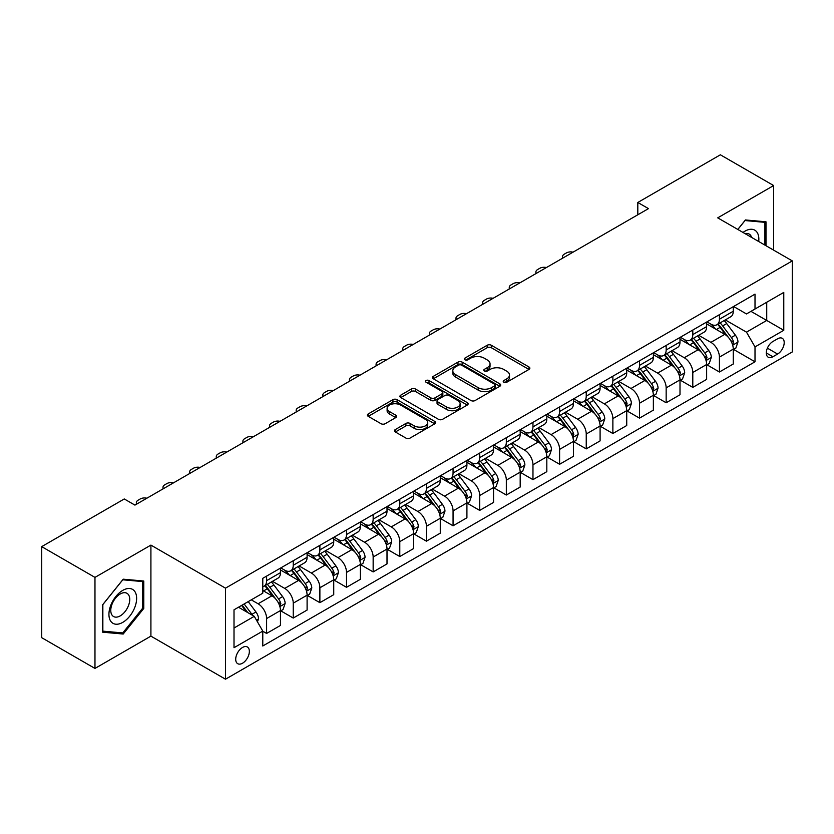 <?xml version="1.0" encoding="UTF-8"?>
<svg xmlns="http://www.w3.org/2000/svg" width="834" height="834" viewBox="0 0 834 834"><rect width="100%" height="100%" fill="white"/><g stroke="black" fill="none" stroke-linecap="round" stroke-linejoin="round"><path stroke-width="1.25" d="M503.84 382.253A2.075 1.199 0 0 0 506.77 382.253L528.996 369.42A2.961 1.71 0 0 0 529.861 368.211A2.961 1.71 0 0 0 528.996 367.002L491.341 345.266A2.961 1.71 0 0 0 487.16 345.266L464.934 358.099A2.075 1.199 0 0 0 464.329 358.943A2.075 1.199 0 0 0 464.934 359.788A2.075 1.199 0 0 0 467.864 359.788L470.741 358.13A9.466 5.463 0 0 1 484.127 358.13L487.264 359.944A9.466 5.463 0 0 1 490.038 363.801A9.466 5.463 0 0 1 487.264 367.669L484.387 369.326A2.075 1.199 0 0 0 483.783 370.171A2.075 1.199 0 0 0 484.387 371.015A2.075 1.199 0 0 0 487.317 371.015L490.194 369.358A9.466 5.463 0 0 1 503.58 369.358L506.718 371.172A9.466 5.463 0 0 1 509.491 375.039A9.466 5.463 0 0 1 506.718 378.897L503.84 380.554A2.075 1.199 0 0 0 503.236 381.409A2.075 1.199 0 0 0 503.84 382.253L503.84 380.554M242.538 663.207A9.643 5.567 120 0 0 248.834 654.711A9.643 5.567 120 0 0 247.354 646.976A9.643 5.567 120 0 0 242.538 647.455A9.643 5.567 120 0 0 236.23 655.951A9.643 5.567 120 0 0 237.711 663.687A9.643 5.567 120 0 0 242.538 663.207M395.337 429.552A2.961 1.71 0 0 0 394.472 430.761A2.961 1.71 0 0 0 395.337 431.97L405.897 438.069A2.961 1.71 0 0 0 410.088 438.069L434.764 423.818A2.961 1.71 0 0 0 435.629 422.609A2.961 1.71 0 0 0 434.764 421.41L397.12 399.674A2.961 1.71 0 0 0 392.929 399.674L368.253 413.914A2.961 1.71 0 0 0 367.387 415.123A2.961 1.71 0 0 0 368.253 416.333L381.013 423.703A2.961 1.71 0 0 0 385.193 423.703L395.754 417.605A2.961 1.71 0 0 0 396.619 416.395A2.961 1.71 0 0 0 395.754 415.186L389.426 411.537A7.913 4.566 0 0 1 387.112 408.306A7.913 4.566 0 0 1 392.001 404.083A7.913 4.566 0 0 1 400.622 405.074L425.403 419.387A7.913 4.566 0 0 1 427.727 422.609A7.913 4.566 0 0 1 422.838 426.831A7.913 4.566 0 0 1 414.217 425.84L410.088 423.453A2.961 1.71 0 0 0 405.897 423.453L395.337 429.552L395.337 431.97M150.912 545.102L94.972 577.389L41.7 546.635L41.7 637.676L94.972 668.43L150.912 636.134L225.493 679.199L225.493 588.158L150.912 545.102L150.912 636.134M773.65 250.148L773.65 185.555L717.72 217.851L792.3 260.906L225.493 588.158M773.65 185.555L720.378 154.801L637.812 202.474L637.812 214.776M41.7 546.635L124.276 498.961L134.931 505.112L648.466 208.625L637.812 202.474M470.949 400.518A2.961 1.71 0 0 0 475.13 400.518L499.816 386.267A2.961 1.71 0 0 0 500.681 385.058A2.961 1.71 0 0 0 499.816 383.849L462.161 362.112A2.961 1.71 0 0 0 457.981 362.112L433.305 376.363A2.961 1.71 0 0 0 432.439 377.573A2.961 1.71 0 0 0 433.305 378.782L470.949 400.518M426.914 382.702A2.075 1.199 0 0 1 429.01 382.994L429.01 380.533L467.29 402.624A2.961 1.71 0 0 1 468.155 403.833A2.961 1.71 0 0 1 467.29 405.043L442.604 419.293A2.961 1.71 0 0 1 438.423 419.293L400.779 397.557L400.779 395.139A2.961 1.71 0 0 0 399.913 396.348A2.961 1.71 0 0 0 400.779 397.557M400.779 395.139L411.339 389.04A2.961 1.71 0 0 1 415.52 389.04L430.792 397.86A2.961 1.71 0 0 0 434.973 397.86L441.978 393.815A2.961 1.71 0 0 0 442.844 392.606A2.961 1.71 0 0 0 441.978 391.396L426.08 382.222A2.075 1.199 0 0 1 425.476 381.378A2.075 1.199 0 0 1 426.758 380.273A2.075 1.199 0 0 1 429.01 380.533M777.601 338.792L772.909 341.492A9.341 5.39 120 0 0 766.811 349.727A9.341 5.39 120 0 0 768.239 357.213A9.341 5.39 120 0 0 772.909 356.754L777.601 354.043A9.341 5.39 120 0 0 783.699 345.808A9.341 5.39 120 0 0 782.271 338.323A9.341 5.39 120 0 0 777.601 338.792M225.493 679.199L792.3 351.948L792.3 260.906M733.597 306.495L746.482 313.938L755.01 309.018L755.01 294.131L262.783 578.316L262.783 593.203L234.01 609.81L234.01 647.705L262.783 631.098L262.783 645.985L755.01 361.789L755.01 346.902L746.482 332.141L725.299 319.912M755.01 309.018L783.772 292.411L783.772 330.295L755.01 346.902M94.972 577.389L94.972 668.43M750.965 311.353L766.727 320.454L766.727 302.252L783.772 292.411M746.482 332.141L766.727 320.454L783.772 330.295M234.01 628.023L254.255 616.326L238.482 607.225M262.783 631.213L266.609 633.433L266.609 618.547A12.051 6.964 -120 0 0 258.092 603.785L251.274 599.844M266.609 633.433L280.464 625.437L280.464 610.551A12.051 6.964 -120 0 0 271.936 595.789L262.783 590.493M280.787 610.853L293.245 618.057L293.245 603.17A12.051 6.964 -120 0 0 284.728 588.408L272.489 581.34M293.245 618.057L307.1 610.061L307.1 595.174A12.051 6.964 -120 0 0 298.572 580.412L280.464 569.956M307.423 595.476L319.881 602.68L319.881 587.793A12.051 6.964 -120 0 0 311.363 573.031L299.125 565.963M319.881 602.68L333.736 594.684L333.736 579.797A12.051 6.964 -120 0 0 325.208 565.025L307.1 554.568M334.059 580.099L346.517 587.303L346.517 572.416A12.051 6.964 -120 0 0 337.999 557.644L325.76 550.586M346.517 587.303L360.371 579.296L360.371 564.42A12.051 6.964 -120 0 0 351.844 549.648L333.736 539.191M360.695 564.722L373.152 571.916L373.152 557.029A12.051 6.964 -120 0 0 364.635 542.267L352.396 535.209M373.152 571.916L387.007 563.92L387.007 549.033A12.051 6.964 -120 0 0 378.48 534.271L360.371 523.815M387.33 549.345L399.788 556.539L399.788 541.652A12.051 6.964 -120 0 0 391.271 526.89L379.032 519.822M399.788 556.539L413.643 548.543L413.643 533.656A12.051 6.964 -120 0 0 405.115 518.894L387.007 508.438M413.966 533.969L426.424 541.162L426.424 526.275A12.051 6.964 -120 0 0 417.907 511.513L405.668 504.445M426.424 541.162L440.279 533.166L440.279 518.279A12.051 6.964 -120 0 0 431.751 503.517L413.643 493.061M440.602 518.592L453.06 525.785L453.06 510.898A12.051 6.964 -120 0 0 444.543 496.136L432.304 489.068M453.06 525.785L466.915 517.789L466.915 502.902A12.051 6.964 -120 0 0 458.387 488.14L440.279 477.684M467.238 503.215L479.696 510.408L479.696 495.521A12.051 6.964 -120 0 0 471.179 480.759L458.94 473.691M479.696 510.408L493.551 502.412L493.551 487.525A12.051 6.964 -120 0 0 485.023 472.763L466.915 462.307M493.874 487.827L506.332 495.031L506.332 480.144A12.051 6.964 -120 0 0 497.815 465.382L485.576 458.314M506.332 495.031L520.187 487.035L520.187 472.148A12.051 6.964 -120 0 0 511.659 457.386L493.551 446.93M520.51 472.451L532.968 479.654L532.968 464.767A12.051 6.964 -120 0 0 524.45 450.006L512.212 442.937M532.968 479.654L546.823 471.658L546.823 456.771A12.051 6.964 -120 0 0 538.295 442.01L520.187 431.543M547.146 457.074L559.604 464.277L559.604 449.39A12.051 6.964 -120 0 0 551.086 434.618L538.847 427.561M559.604 464.277L573.458 456.271L573.458 441.394A12.051 6.964 -120 0 0 564.931 426.622L546.823 416.166M573.782 441.697L586.239 448.89L586.239 434.014A12.051 6.964 -120 0 0 577.722 419.241L565.483 412.184M586.239 448.89L600.094 440.894L600.094 426.007A12.051 6.964 -120 0 0 591.567 411.245L573.458 400.789M600.417 426.32L612.875 433.513L612.875 418.626A12.051 6.964 -120 0 0 604.358 403.864L592.119 396.807M612.875 433.513L626.73 425.517L626.73 410.63A12.051 6.964 -120 0 0 618.202 395.869L600.094 385.412M627.053 410.943L639.511 418.136L639.511 403.249A12.051 6.964 -120 0 0 630.994 388.488L618.755 381.419M639.511 418.136L653.366 410.14L653.366 395.253A12.051 6.964 -120 0 0 644.849 380.492L626.73 370.035M653.689 395.566L666.158 402.759L666.158 387.873A12.051 6.964 -120 0 0 657.63 373.111L645.391 366.043M666.158 402.759L680.002 394.763L680.002 379.877A12.051 6.964 -120 0 0 671.485 365.115L653.366 354.659M680.325 380.189L692.793 387.383L692.793 372.496A12.051 6.964 -120 0 0 684.266 357.734L672.027 350.666M692.793 387.383L706.638 379.387L706.638 364.5A12.051 6.964 -120 0 0 698.121 349.738L680.002 339.282M706.961 364.802L719.429 372.006L719.429 357.119A12.051 6.964 -120 0 0 710.902 342.357L698.663 335.289M719.429 372.006L733.274 364.01L733.274 349.123A12.051 6.964 -120 0 0 724.756 334.361L706.638 323.905M706.961 321.872L710.902 324.145A12.051 6.964 -120 0 0 716.927 324.739A12.051 6.964 -120 0 0 719.429 319.224L719.429 314.679M680.325 337.249L684.266 339.521A12.051 6.964 -120 0 0 690.291 340.126A12.051 6.964 -120 0 0 692.793 334.601L692.793 330.055M653.689 352.626L657.63 354.898A12.051 6.964 -120 0 0 663.655 355.503A12.051 6.964 -120 0 0 666.158 349.978L666.158 345.432M627.053 368.002L630.994 370.286A12.051 6.964 -120 0 0 637.02 370.88A12.051 6.964 -120 0 0 639.511 365.365L639.511 360.809M600.417 383.379L604.358 385.662A12.051 6.964 -120 0 0 610.384 386.257A12.051 6.964 -120 0 0 612.875 380.742L612.875 376.186M573.782 398.756L577.722 401.039A12.051 6.964 -120 0 0 583.748 401.634A12.051 6.964 -120 0 0 586.239 396.119L586.239 391.563M547.146 414.144L551.086 416.416A12.051 6.964 -120 0 0 557.112 417.01A12.051 6.964 -120 0 0 559.604 411.496L559.604 406.94M520.51 429.52L524.45 431.793A12.051 6.964 -120 0 0 530.476 432.387A12.051 6.964 -120 0 0 532.968 426.872L532.968 422.317M493.874 444.897L497.815 447.17A12.051 6.964 -120 0 0 503.84 447.764A12.051 6.964 -120 0 0 506.332 442.249L506.332 437.694M467.238 460.274L471.179 462.547A12.051 6.964 -120 0 0 477.204 463.151A12.051 6.964 -120 0 0 479.696 457.626L479.696 453.081M440.602 475.651L444.543 477.924A12.051 6.964 -120 0 0 450.568 478.528A12.051 6.964 -120 0 0 453.06 473.003L453.06 468.458M413.966 491.028L417.907 493.311A12.051 6.964 -120 0 0 423.933 493.905A12.051 6.964 -120 0 0 426.424 488.38L426.424 483.835M387.33 506.405L391.271 508.688A12.051 6.964 -120 0 0 397.297 509.282A12.051 6.964 -120 0 0 399.788 503.767L399.788 499.212M360.695 521.782L364.635 524.065A12.051 6.964 -120 0 0 370.661 524.659A12.051 6.964 -120 0 0 373.152 519.144L373.152 514.588M334.059 537.169L337.999 539.442A12.051 6.964 -120 0 0 344.025 540.036A12.051 6.964 -120 0 0 346.517 534.521L346.517 529.965M307.423 552.546L311.363 554.819A12.051 6.964 -120 0 0 317.389 555.413A12.051 6.964 -120 0 0 319.881 549.898L319.881 545.342M280.787 567.923L284.728 570.195A12.051 6.964 -120 0 0 290.753 570.79A12.051 6.964 -120 0 0 293.245 565.275L293.245 560.719M733.597 349.425L755.01 361.789M716.927 324.739L730.782 316.743A12.051 6.964 -120 0 0 733.274 311.228L733.274 306.672M690.291 340.126L704.146 332.13A12.051 6.964 -120 0 0 706.638 326.605L706.638 322.06M663.655 355.503L677.51 347.507A12.051 6.964 -120 0 0 680.002 341.982L680.002 337.436M637.02 370.88L650.874 362.884A12.051 6.964 -120 0 0 653.366 357.359L653.366 352.813M610.384 386.257L624.239 378.261A12.051 6.964 -120 0 0 626.73 372.746L626.73 368.19M583.748 401.634L597.603 393.638A12.051 6.964 -120 0 0 600.094 388.123L600.094 383.567M557.112 417.01L570.967 409.014A12.051 6.964 -120 0 0 573.458 403.5L573.458 398.944M530.476 432.387L544.331 424.391A12.051 6.964 -120 0 0 546.823 418.877L546.823 414.321M503.84 447.764L517.695 439.768A12.051 6.964 -120 0 0 520.187 434.253L520.187 429.698M477.204 463.151L491.059 455.145A12.051 6.964 -120 0 0 493.551 449.63L493.551 445.085M450.568 478.528L464.423 470.532A12.051 6.964 -120 0 0 466.915 465.007L466.915 460.462M423.933 493.905L437.787 485.909A12.051 6.964 -120 0 0 440.279 480.384L440.279 475.839M397.297 509.282L411.152 501.286A12.051 6.964 -120 0 0 413.643 495.771L413.643 491.216M370.661 524.659L384.516 516.663A12.051 6.964 -120 0 0 387.007 511.148L387.007 506.592M344.025 540.036L357.88 532.04A12.051 6.964 -120 0 0 360.371 526.525L360.371 521.969M317.389 555.413L331.244 547.417A12.051 6.964 -120 0 0 333.736 541.902L333.736 537.346M290.753 570.79L304.608 562.794A12.051 6.964 -120 0 0 307.1 557.279L307.1 552.723M262.783 586.656A12.051 6.964 -120 0 0 264.117 586.166L277.972 578.171A12.051 6.964 -120 0 0 280.464 572.656L280.464 568.1M264.117 586.166A12.051 6.964 -120 0 0 266.609 580.652L266.609 576.106M254.255 616.326L262.783 631.098M765.987 245.717L765.987 221.802L745.419 219.957L737.798 229.444M102.645 632.193L123.203 634.028L143.771 608.445L143.771 581.027L123.203 579.192L102.645 604.775L102.645 632.193M142.708 607.83L143.771 608.445M121.034 632.777L123.203 634.028M504.664 382.545L506.718 381.357A9.466 5.463 0 0 0 509.491 377.5L509.491 375.039M490.038 363.801L490.038 366.262A9.466 5.463 0 0 1 487.264 370.129L485.211 371.307M528.954 369.441L491.341 347.726A2.961 1.71 0 0 0 487.16 347.726L465.768 360.079M499.774 386.288L462.161 364.573A2.961 1.71 0 0 0 457.981 364.573L433.336 378.803L433.305 376.363M494.583 385.902A2.075 1.199 0 0 0 495.188 385.058A2.075 1.199 0 0 0 494.583 384.213L461.536 365.136A2.075 1.199 0 0 0 458.606 365.136L455.572 366.887A9.466 5.463 0 0 0 452.799 370.744A9.466 5.463 0 0 0 455.572 374.612L478.163 387.654A9.466 5.463 0 0 0 491.549 387.654L494.583 385.902L494.583 388.363A2.075 1.199 0 0 0 495.188 387.518L495.188 385.058M452.799 370.744L452.799 373.205A9.466 5.463 0 0 0 455.572 377.072L455.572 374.612M494.583 388.363L491.549 390.114A9.466 5.463 0 0 1 478.163 390.114L455.572 377.072M400.82 397.578L411.339 391.5L411.339 389.04M442.844 392.606L442.844 395.066A2.961 1.71 0 0 1 441.978 396.275L434.973 400.32A2.961 1.71 0 0 1 430.792 400.32L415.52 391.5A2.961 1.71 0 0 0 411.339 391.5M429.01 382.994L467.248 405.063M446.638 407.002A7.913 4.566 0 0 0 455.26 407.993A7.913 4.566 0 0 0 460.139 403.771A7.913 4.566 0 0 0 457.824 400.549L449.088 395.504A2.961 1.71 0 0 0 444.908 395.504L437.902 399.549A2.961 1.71 0 0 0 437.037 400.758A2.961 1.71 0 0 0 437.902 401.967L446.638 407.002L446.638 409.463A7.913 4.566 0 0 0 455.26 410.453A7.913 4.566 0 0 0 460.139 406.231L460.139 403.771M437.037 400.758L437.037 403.218A2.961 1.71 0 0 0 437.902 404.427L437.902 401.967M446.638 409.463L437.902 404.427M427.727 422.609L427.727 425.069A7.913 4.566 0 0 1 422.838 429.291A7.913 4.566 0 0 1 414.217 428.301L410.088 425.924A2.961 1.71 0 0 0 405.897 425.924L395.379 431.991M387.112 408.306L387.112 410.766A7.913 4.566 0 0 0 389.426 413.998L389.426 411.537M395.754 415.186L395.754 417.605L389.426 413.998M434.722 423.839L397.12 402.134A2.961 1.71 0 0 0 392.929 402.134L368.294 416.354M733.274 349.613L735.828 348.132L737.965 341.982A7.986 4.608 -120 0 0 735.411 335.185L726.706 323.561A23.05 13.313 -120 0 0 724.193 320.548M715.53 329.034A23.05 13.313 -120 0 0 710.808 324.092M732.544 344.723L733.649 342.326A7.986 4.608 -120 0 0 731.366 337.52L722.661 325.896A23.05 13.313 -120 0 0 720.138 322.883M718.001 324.124A19.14 11.05 60 0 1 721.139 327.699L728.509 337.53M717.584 324.363A23.05 13.313 60 0 1 720.096 327.376L725.893 335.101M573.041 252.17A6.026 3.482 -0 0 0 566.432 252.921L564.295 254.151A6.026 3.482 -0 0 0 562.533 256.611A6.026 3.482 -0 0 0 563.013 257.967M706.638 364.99L709.192 363.52L711.329 357.359A7.986 4.608 -120 0 0 708.775 350.561L700.07 338.938A23.05 13.313 -120 0 0 697.558 335.925M688.894 344.411A23.05 13.313 -120 0 0 684.172 339.469M705.908 360.1L707.013 357.703A7.986 4.608 -120 0 0 704.73 352.897L696.025 341.283A23.05 13.313 -120 0 0 693.502 338.27M691.365 339.501A19.14 11.05 60 0 1 694.503 343.076L701.874 352.907M690.948 339.74A23.05 13.313 60 0 1 693.461 342.753L699.257 350.478M546.406 267.547A6.026 3.482 -0 0 0 539.796 268.298L537.659 269.528A6.026 3.482 -0 0 0 535.897 271.988A6.026 3.482 -0 0 0 536.377 273.344M680.002 380.367L682.556 378.897L684.693 372.746A7.986 4.608 -120 0 0 682.139 365.938L673.434 354.314A23.05 13.313 -120 0 0 670.922 351.302M662.259 359.788A23.05 13.313 -120 0 0 657.536 354.857M679.272 375.477L680.377 373.079A7.986 4.608 -120 0 0 678.094 368.284L669.389 356.66A23.05 13.313 -120 0 0 666.866 353.647M664.729 354.877A19.14 11.05 60 0 1 667.867 358.453L675.238 368.294M664.312 355.117A23.05 13.313 60 0 1 666.825 358.13L672.621 365.855M519.77 282.924A6.026 3.482 -0 0 0 513.16 283.675L511.023 284.905A6.026 3.482 -0 0 0 509.261 287.365A6.026 3.482 -0 0 0 509.741 288.72M653.366 395.743L655.92 394.273L658.057 388.123A7.986 4.608 -120 0 0 655.503 381.315L646.798 369.702A23.05 13.313 -120 0 0 644.286 366.689M635.623 375.175A23.05 13.313 -120 0 0 630.9 370.233M652.636 390.854L653.741 388.456A7.986 4.608 -120 0 0 651.458 383.661L642.753 372.037A23.05 13.313 -120 0 0 640.231 369.024M638.093 370.265A19.14 11.05 60 0 1 641.231 373.83L648.602 383.671M637.676 370.494A23.05 13.313 60 0 1 640.189 373.507L645.985 381.242M493.134 298.311A6.026 3.482 -0 0 0 486.524 299.052L484.387 300.282A6.026 3.482 -0 0 0 482.625 302.742A6.026 3.482 -0 0 0 483.105 304.097M626.73 411.131L629.284 409.65L631.421 403.5A7.986 4.608 -120 0 0 628.867 396.703L620.162 385.079A23.05 13.313 -120 0 0 617.65 382.066M608.987 390.552A23.05 13.313 -120 0 0 604.264 385.61M626 406.231L627.105 403.833A7.986 4.608 -120 0 0 624.822 399.038L616.117 387.414A23.05 13.313 -120 0 0 613.595 384.401M611.458 385.642A19.14 11.05 60 0 1 614.595 389.207L621.966 399.048M611.041 385.881A23.05 13.313 60 0 1 613.553 388.884L619.349 396.619M466.498 313.688A6.026 3.482 -0 0 0 459.888 314.428L457.751 315.659A6.026 3.482 -0 0 0 455.989 318.119A6.026 3.482 -0 0 0 456.469 319.474M758.7 241.516A19.589 11.311 120 0 0 756.991 232.206A19.589 11.311 120 0 0 743.011 232.457M751.59 237.409A13.407 7.746 120 0 0 750.683 235.459A13.407 7.746 120 0 0 749.182 234.062A13.407 7.746 120 0 0 745.075 233.645M744.95 220.541L764.914 222.344L764.914 245.102M763.6 221.583L764.914 222.344M737.84 229.465L744.991 220.572M122.775 590.368A19.589 11.311 120 0 0 108.931 614.366A19.589 11.311 120 0 0 122.775 622.362A19.589 11.311 120 0 0 136.63 598.374A19.589 11.311 120 0 0 122.775 590.368M120.263 593.964A13.407 7.746 120 0 0 111.495 605.776A13.407 7.746 120 0 0 113.549 616.524A13.407 7.746 120 0 0 120.263 615.857A13.407 7.746 120 0 0 129.02 604.045A13.407 7.746 120 0 0 126.966 593.297A13.407 7.746 120 0 0 120.263 593.964M142.708 608.142L122.775 632.933L102.853 631.15L102.853 604.587L122.775 579.797L142.708 581.579L142.708 608.142M141.384 580.818L142.708 581.579M600.094 426.508L602.648 425.027L604.786 418.877A7.986 4.608 -120 0 0 602.231 412.079L593.527 400.456A23.05 13.313 -120 0 0 591.014 397.443M582.351 405.929A23.05 13.313 -120 0 0 577.628 400.987M599.365 421.608L600.47 419.221A7.986 4.608 -120 0 0 598.186 414.415L589.482 402.791A23.05 13.313 -120 0 0 586.959 399.778M584.822 401.018A19.14 11.05 60 0 1 587.96 404.584L595.33 414.425M584.405 401.258A23.05 13.313 60 0 1 586.917 404.271L592.713 411.996M439.862 329.065A6.026 3.482 -0 0 0 433.253 329.805L431.115 331.035A6.026 3.482 -0 0 0 429.354 333.496A6.026 3.482 -0 0 0 429.833 334.851M573.458 441.884L576.013 440.404L578.15 434.253A7.986 4.608 -120 0 0 575.596 427.456L566.891 415.832A23.05 13.313 -120 0 0 564.378 412.82M555.715 421.306A23.05 13.313 -120 0 0 550.993 416.364M572.729 436.995L573.834 434.597A7.986 4.608 -120 0 0 571.551 429.791L562.846 418.168A23.05 13.313 -120 0 0 560.323 415.155M558.186 416.395A19.14 11.05 60 0 1 561.324 419.971L568.694 429.802M557.769 416.635A23.05 13.313 60 0 1 560.281 419.648L566.077 427.373M413.226 344.442A6.026 3.482 -0 0 0 406.617 345.182L404.48 346.412A6.026 3.482 -0 0 0 402.718 348.873A6.026 3.482 -0 0 0 403.197 350.228M546.823 457.261L549.377 455.781L551.514 449.63A7.986 4.608 -120 0 0 548.96 442.833L540.255 431.209A23.05 13.313 -120 0 0 537.742 428.196M529.079 436.682A23.05 13.313 -120 0 0 524.357 431.741M546.093 452.372L547.198 449.974A7.986 4.608 -120 0 0 544.915 445.168L536.21 433.544A23.05 13.313 -120 0 0 533.687 430.532M531.55 431.772A19.14 11.05 60 0 1 534.688 435.348L542.058 445.179M531.133 432.012A23.05 13.313 60 0 1 533.645 435.025L539.442 442.75M386.59 359.819A6.026 3.482 -0 0 0 379.981 360.559L377.844 361.789A6.026 3.482 -0 0 0 376.082 364.249A6.026 3.482 -0 0 0 376.561 365.615M520.187 472.638L522.741 471.158L524.878 465.007A7.986 4.608 -120 0 0 522.324 458.21L513.619 446.586A23.05 13.313 -120 0 0 511.106 443.573M502.443 452.059A23.05 13.313 -120 0 0 497.721 447.118M519.457 467.749L520.562 465.351A7.986 4.608 -120 0 0 518.279 460.545L509.574 448.921A23.05 13.313 -120 0 0 507.051 445.909M504.914 447.149A19.14 11.05 60 0 1 508.052 450.725L515.422 460.556M504.497 447.389A23.05 13.313 60 0 1 507.009 450.402L512.806 458.127M359.954 375.196A6.026 3.482 -0 0 0 353.345 375.936L351.208 377.166A6.026 3.482 -0 0 0 349.446 379.637A6.026 3.482 -0 0 0 349.926 380.992M493.551 488.015L496.105 486.545L498.242 480.384A7.986 4.608 -120 0 0 495.688 473.587L486.983 461.963A23.05 13.313 -120 0 0 484.471 458.95M475.807 467.436A23.05 13.313 -120 0 0 471.085 462.495M492.821 483.126L493.926 480.728A7.986 4.608 -120 0 0 491.643 475.922L482.938 464.298A23.05 13.313 -120 0 0 480.415 461.296M478.278 462.526A19.14 11.05 60 0 1 481.416 466.102L488.787 475.933M477.861 462.766A23.05 13.313 60 0 1 480.374 465.779L486.17 473.503M333.319 390.573A6.026 3.482 -0 0 0 326.709 391.323L324.572 392.553A6.026 3.482 -0 0 0 322.81 395.014A6.026 3.482 -0 0 0 323.29 396.369M466.915 503.392L469.469 501.922L471.606 495.771A7.986 4.608 -120 0 0 469.052 488.964L460.347 477.34A23.05 13.313 -120 0 0 457.835 474.327M449.172 482.813A23.05 13.313 -120 0 0 444.449 477.882M466.185 498.503L467.29 496.105A7.986 4.608 -120 0 0 465.007 491.299L456.302 479.686A23.05 13.313 -120 0 0 453.779 476.673M451.642 477.903A19.14 11.05 60 0 1 454.78 481.479L462.151 491.309M451.225 478.143A23.05 13.313 60 0 1 453.738 481.155L459.534 488.88M306.683 405.949A6.026 3.482 -0 0 0 300.073 406.7L297.936 407.93A6.026 3.482 -0 0 0 296.174 410.391A6.026 3.482 -0 0 0 296.654 411.746M440.279 518.769L442.833 517.299L444.97 511.148A7.986 4.608 -120 0 0 442.416 504.341L433.711 492.717A23.05 13.313 -120 0 0 431.199 489.714M422.536 498.19A23.05 13.313 -120 0 0 417.813 493.259M439.549 513.88L440.654 511.482A7.986 4.608 -120 0 0 438.371 506.686L429.666 495.062A23.05 13.313 -120 0 0 427.144 492.05M425.006 493.29A19.14 11.05 60 0 1 428.144 496.856L435.515 506.697M424.589 493.519A23.05 13.313 60 0 1 427.102 496.532L432.898 504.268M280.047 421.337A6.026 3.482 -0 0 0 273.437 422.077L271.3 423.307A6.026 3.482 -0 0 0 269.538 425.767A6.026 3.482 -0 0 0 270.018 427.123M413.643 534.146L416.197 532.676L418.334 526.525A7.986 4.608 -120 0 0 415.78 519.718L407.075 508.104A23.05 13.313 -120 0 0 404.563 505.091M395.9 513.577A23.05 13.313 -120 0 0 391.177 508.636M412.913 529.256L414.018 526.859A7.986 4.608 -120 0 0 411.735 522.063L403.031 510.439A23.05 13.313 -120 0 0 400.508 507.426M398.371 508.667A19.14 11.05 60 0 1 401.508 512.232L408.879 522.074M397.954 508.896A23.05 13.313 60 0 1 400.466 511.909L406.262 519.645M253.411 436.714A6.026 3.482 -0 0 0 246.801 437.454L244.664 438.684A6.026 3.482 -0 0 0 242.903 441.144A6.026 3.482 -0 0 0 243.382 442.5M387.007 549.533L389.561 548.053L391.699 541.902A7.986 4.608 -120 0 0 389.144 535.105L380.44 523.481A23.05 13.313 -120 0 0 377.927 520.468M369.264 528.954A23.05 13.313 -120 0 0 364.541 524.013M386.278 544.633L387.383 542.246A7.986 4.608 -120 0 0 385.099 537.44L376.395 525.816A23.05 13.313 -120 0 0 373.872 522.803M371.735 524.044A19.14 11.05 60 0 1 374.873 527.609L382.243 537.45M371.318 524.284A23.05 13.313 60 0 1 373.83 527.297L379.626 535.021M226.775 452.091A6.026 3.482 -0 0 0 220.166 452.831L218.028 454.061A6.026 3.482 -0 0 0 216.267 456.521A6.026 3.482 -0 0 0 216.746 457.876M360.371 564.91L362.926 563.43L365.063 557.279A7.986 4.608 -120 0 0 362.509 550.482L353.804 538.858A23.05 13.313 -120 0 0 351.291 535.845M342.628 544.331A23.05 13.313 -120 0 0 337.906 539.389M359.642 560.021L360.747 557.623A7.986 4.608 -120 0 0 358.464 552.817L349.759 541.193A23.05 13.313 -120 0 0 347.236 538.18M345.099 539.421A19.14 11.05 60 0 1 348.237 542.986L355.607 552.827M344.682 539.661A23.05 13.313 60 0 1 347.194 542.673L352.99 550.398M200.139 467.467A6.026 3.482 -0 0 0 193.53 468.208L191.393 469.438A6.026 3.482 -0 0 0 189.631 471.898A6.026 3.482 -0 0 0 190.11 473.253M333.736 580.287L336.29 578.806L338.427 572.656A7.986 4.608 -120 0 0 335.873 565.859L327.168 554.235A23.05 13.313 -120 0 0 324.655 551.222M315.992 559.708A23.05 13.313 -120 0 0 311.27 554.766M333.006 575.397L334.111 573A7.986 4.608 -120 0 0 331.828 568.194L323.123 556.57A23.05 13.313 -120 0 0 320.6 553.557M318.463 554.798A19.14 11.05 60 0 1 321.601 558.373L328.971 568.204M318.046 555.037A23.05 13.313 60 0 1 320.558 558.05L326.355 565.775M173.503 482.844A6.026 3.482 -0 0 0 166.894 483.584L164.757 484.815A6.026 3.482 -0 0 0 162.995 487.275A6.026 3.482 -0 0 0 163.474 488.641M307.1 595.664L309.654 594.183L311.791 588.033A7.986 4.608 -120 0 0 309.237 581.235L300.532 569.612A23.05 13.313 -120 0 0 298.019 566.599M289.356 575.085A23.05 13.313 -120 0 0 284.634 570.143M306.37 590.774L307.475 588.377A7.986 4.608 -120 0 0 305.192 583.571L296.487 571.947A23.05 13.313 -120 0 0 293.964 568.934M291.827 570.175A19.14 11.05 60 0 1 294.965 573.75L302.335 583.581M291.41 570.414A23.05 13.313 60 0 1 293.922 573.427L299.719 581.152M146.867 498.221A6.026 3.482 -0 0 0 140.258 498.961L138.121 500.192A6.026 3.482 -0 0 0 136.359 502.652A6.026 3.482 -0 0 0 136.839 504.017M280.464 611.041L283.018 609.56L285.155 603.409A7.986 4.608 -120 0 0 282.601 596.612L273.896 584.988A23.05 13.313 -120 0 0 271.384 581.976M279.734 606.151L280.839 603.753A7.986 4.608 -120 0 0 278.556 598.948L269.851 587.324A23.05 13.313 -120 0 0 267.328 584.311M265.191 585.551A19.14 11.05 60 0 1 268.329 589.127L275.7 598.958M264.774 585.791A23.05 13.313 60 0 1 267.287 588.804L273.083 596.529M257.456 621.872L258.519 618.786A7.986 4.608 -120 0 0 255.965 611.989L248.198 601.616M252.639 615.398A7.986 4.608 -120 0 0 251.92 614.324L244.153 603.962M242.152 605.109L247.729 612.563M241.589 605.432L246.322 611.749M258.092 603.785L271.936 595.789M284.728 588.408L298.572 580.412M311.363 573.031L325.208 565.025M337.999 557.644L351.844 549.648M364.635 542.267L378.48 534.271M391.271 526.89L405.115 518.894M417.907 511.513L431.751 503.517M444.543 496.136L458.387 488.14M471.179 480.759L485.023 472.763M497.815 465.382L511.659 457.386M524.45 450.006L538.295 442.01M551.086 434.618L564.931 426.622M577.722 419.241L591.567 411.245M604.358 403.864L618.202 395.869M630.994 388.488L644.849 380.492M657.63 373.111L671.485 365.115M684.266 357.734L698.121 349.738M710.902 342.357L724.756 334.361M719.429 319.224L733.274 311.228M719.429 357.119L733.274 349.123M692.793 372.496L706.638 364.5M692.793 334.601L706.638 326.605M666.158 387.873L680.002 379.877M666.158 349.978L680.002 341.982M639.511 403.249L653.366 395.253M639.511 365.365L653.366 357.359M612.875 418.626L626.73 410.63M612.875 380.742L626.73 372.746M586.239 434.014L600.094 426.007M586.239 396.119L600.094 388.123M559.604 449.39L573.458 441.394M559.604 411.496L573.458 403.5M532.968 464.767L546.823 456.771M532.968 426.872L546.823 418.877M506.332 480.144L520.187 472.148M506.332 442.249L520.187 434.253M479.696 495.521L493.551 487.525M479.696 457.626L493.551 449.63M453.06 510.898L466.915 502.902M453.06 473.003L466.915 465.007M426.424 526.275L440.279 518.279M426.424 488.38L440.279 480.384M399.788 541.652L413.643 533.656M399.788 503.767L413.643 495.771M373.152 557.029L387.007 549.033M373.152 519.144L387.007 511.148M346.517 572.416L360.371 564.42M346.517 534.521L360.371 526.525M319.881 587.793L333.736 579.797M319.881 549.898L333.736 541.902M293.245 603.17L307.1 595.174M293.245 565.275L307.1 557.279M266.609 618.547L280.464 610.551M266.609 580.652L280.464 572.656M767.374 348.143L777.601 354.043M766.3 352.938L772.909 356.754M506.718 381.357L506.718 378.897M484.387 371.015L484.387 369.326M487.264 370.129L487.264 367.669M464.934 359.788L464.934 358.099M487.16 347.726L487.16 345.266M491.341 347.726L491.341 345.266M528.996 369.42L528.996 367.002M457.981 364.573L457.981 362.112M462.161 364.573L462.161 362.112M499.816 386.267L499.816 383.849M478.163 390.114L478.163 387.654M491.549 390.114L491.549 387.654M415.52 391.5L415.52 389.04M430.792 400.32L430.792 397.86M434.973 400.32L434.973 397.86M441.978 396.275L441.978 393.815M467.29 405.043L467.29 402.624M405.897 425.924L405.897 423.453M410.088 425.924L410.088 423.453M414.217 428.301L414.217 425.84M368.253 416.333L368.253 413.914M392.929 402.134L392.929 399.674M397.12 402.134L397.12 399.674M434.764 423.818L434.764 421.41M732.679 345.161L737.913 342.138M722.661 325.896L726.706 323.561M716.375 329.524L720.096 327.376M731.366 337.52L735.411 335.185M730.73 340.637L733.649 342.326M706.044 360.538L711.277 357.515M696.025 341.283L700.07 338.938M689.739 344.901L693.461 342.753M704.73 352.897L708.775 350.561M704.094 356.024L707.013 357.703M679.408 375.915L684.641 372.892M669.389 356.66L673.434 354.314M663.103 360.278L666.825 358.13M678.094 368.284L682.139 365.938M677.458 371.401L680.377 373.079M652.772 391.292L658.005 388.279M642.753 372.037L646.798 369.702M636.467 375.654L640.189 373.507M651.458 383.661L655.503 381.315M650.822 386.778L653.741 388.456M626.136 406.669L631.369 403.656M616.117 387.414L620.162 385.079M609.831 391.042L613.553 388.884M624.822 399.038L628.867 396.703M624.186 402.155L627.105 403.833M599.5 422.046L604.733 419.033M589.482 402.791L593.527 400.456M583.195 406.419L586.917 404.271M598.186 414.415L602.231 412.079M597.551 417.532L600.47 419.221M572.864 437.433L578.098 434.41M562.846 418.168L566.891 415.832M556.559 421.796L560.281 419.648M571.551 429.791L575.596 427.456M570.915 432.909L573.834 434.597M546.228 452.81L551.462 449.787M536.21 433.544L540.255 431.209M529.924 437.172L533.645 435.025M544.915 445.168L548.96 442.833M544.279 448.285L547.198 449.974M519.592 468.187L524.826 465.163M509.574 448.921L513.619 446.586M503.288 452.549L507.009 450.402M518.279 460.545L522.324 458.21M517.643 463.662L520.562 465.351M492.957 483.564L498.19 480.54M482.938 464.298L486.983 461.963M476.652 467.926L480.374 465.779M491.643 475.922L495.688 473.587M491.007 479.039L493.926 480.728M466.321 498.941L471.554 495.917M456.302 479.686L460.347 477.34M450.016 483.303L453.738 481.155M465.007 491.299L469.052 488.964M464.371 494.426L467.29 496.105M439.685 514.317L444.918 511.294M429.666 495.062L433.711 492.717M423.38 498.68L427.102 496.532M438.371 506.686L442.416 504.341M437.735 509.803L440.654 511.482M413.049 529.694L418.282 526.681M403.031 510.439L407.075 508.104M396.744 514.067L400.466 511.909M411.735 522.063L415.78 519.718M411.099 525.18L414.018 526.859M386.413 545.071L391.646 542.058M376.395 525.816L380.44 523.481M370.108 529.444L373.83 527.297M385.099 537.44L389.144 535.105M384.464 540.557L387.383 542.246M359.777 560.458L365.011 557.435M349.759 541.193L353.804 538.858M343.472 544.821L347.194 542.673M358.464 552.817L362.509 550.482M357.828 555.934L360.747 557.623M333.141 575.835L338.375 572.812M323.123 556.57L327.168 554.235M316.837 560.198L320.558 558.05M331.828 568.194L335.873 565.859M331.192 571.311L334.111 573M306.505 591.212L311.739 588.189M296.487 571.947L300.532 569.612M290.201 575.575L293.922 573.427M305.192 583.571L309.237 581.235M304.556 586.688L307.475 588.377M279.87 606.589L285.103 603.566M269.851 587.324L273.896 584.988M263.565 590.952L267.287 588.804M278.556 598.948L282.601 596.612M277.92 602.065L280.839 603.753M256.434 620.11L258.467 618.943M251.92 614.324L255.965 611.989M562.533 256.611L562.533 258.238M535.897 271.988L535.897 273.615M509.261 287.365L509.261 288.991M482.625 302.742L482.625 304.379M455.989 318.119L455.989 319.756M429.354 333.496L429.354 335.132M402.718 348.873L402.718 350.509M376.082 364.249L376.082 365.886M349.446 379.637L349.446 381.263M322.81 395.014L322.81 396.64M296.174 410.391L296.174 412.017M269.538 425.767L269.538 427.404M242.903 441.144L242.903 442.781M216.267 456.521L216.267 458.158M189.631 471.898L189.631 473.535M162.995 487.275L162.995 488.912M136.359 502.652L136.359 504.289"/></g></svg>
